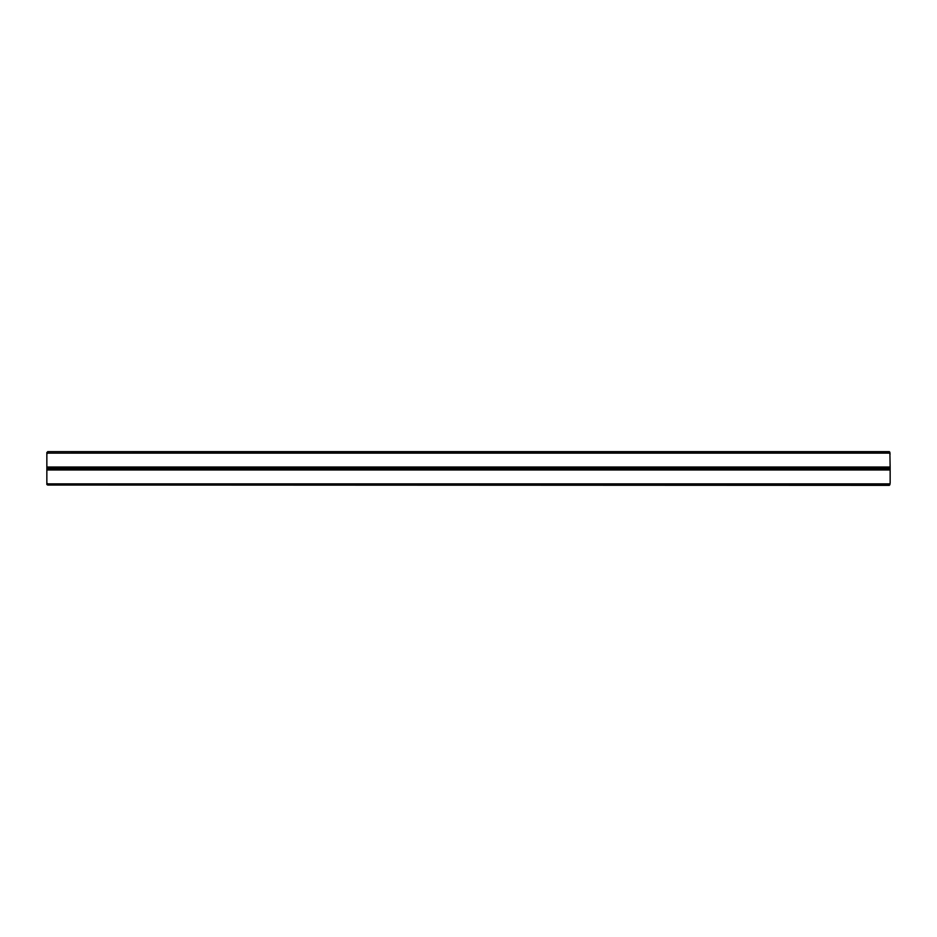 <?xml version="1.0" encoding="UTF-8"?>
<svg xmlns="http://www.w3.org/2000/svg" width="937" height="937" viewBox="0 0 937 937"><rect width="100%" height="100%" fill="white"/><g stroke="black" fill="none" stroke-linecap="round" stroke-linejoin="round"><path stroke-width="1.41" d="M889.307 485.366L47.693 485.026L889.307 485.026L890.15 483.035L890.15 469.976L46.85 469.976L46.85 452.477L47.693 451.974L47.693 453.121L889.307 453.121L889.307 451.974L47.693 451.634L889.307 451.634M46.85 483.035L47.693 483.879L47.693 485.026L46.85 484.523L46.85 469.976M47.693 483.879L889.307 483.879M889.881 452.208L890.15 467.868L46.85 467.868M46.85 469.132L890.15 469.132L890.15 467.868M890.15 469.132L890.15 469.976M890.15 483.035L889.881 484.792M47.693 453.121L46.85 453.965M890.15 467.024L46.85 467.024M890.15 453.965L889.307 453.121"/></g></svg>
